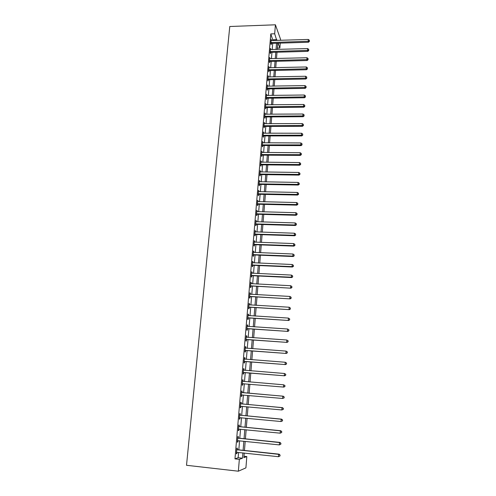 <?xml version="1.0" encoding="UTF-8"?>
<svg xmlns="http://www.w3.org/2000/svg" width="496" height="496" viewBox="0 0 496 496"><rect width="100%" height="100%" fill="white"/><g stroke="black" fill="none" stroke-linecap="round" stroke-linejoin="round"><path stroke-width="0.74" d="M243.989 456.258L246.822 456.562L245.911 467.871L238.359 471.2L186.515 465.285L229.766 26.505L275.416 24.8L274.672 33.778L270.804 33.908L234.968 458.874L238.154 457.721L238.601 452.414M275.416 24.8L280.562 39.32L280.482 40.337M280.252 43.127L279.862 47.988L278.107 43.195M277.338 48.062L279.862 47.988M238.812 449.86L239.568 440.777M239.779 438.278L240.535 429.22M240.74 426.771L241.49 417.737M241.688 415.35L242.445 406.342M242.637 404.004L243.387 395.021M243.579 392.733L244.323 383.774M244.509 381.536L245.253 372.639M245.439 370.382L246.177 361.584M246.363 359.302L247.095 350.604M247.281 348.304L248 339.692M248.192 337.373L248.905 328.86M249.104 326.523L249.804 318.097M250.003 315.735L250.697 307.402M250.895 305.028L251.584 296.782M251.782 294.388L252.464 286.229M252.662 283.817L253.338 275.751M253.537 273.321L254.206 265.335M254.411 262.886L255.068 254.994M255.273 252.526L255.924 244.714M256.128 242.234L256.773 234.503M256.984 232.004L257.622 224.359M257.833 221.842L258.466 214.278M258.676 211.749L259.296 204.265M259.513 201.717L260.127 194.314M260.344 191.754L260.952 184.425M261.169 181.852L261.77 174.604M261.987 172.013L262.589 164.846M262.806 162.235L263.395 155.143M263.612 152.52L264.201 145.508M264.418 142.867L265 135.929M265.217 133.275L265.794 126.412M266.017 123.746L266.581 116.951M266.805 114.272L267.363 107.551M267.592 104.861L268.144 98.208M268.367 95.505L268.919 88.927M269.148 86.205L269.688 79.701M269.917 76.967L270.45 70.531M270.68 67.785L271.213 61.417M271.442 58.664L271.969 52.359M272.199 49.594L272.719 43.363M272.949 40.579L270.804 33.908M271.56 40.622L271.213 39.382L270.847 43.691L271.219 44.659L271.318 43.493M270.804 49.631L270.456 48.379L270.091 52.719L270.469 53.667L270.562 52.489M270.041 58.695L269.694 57.437L269.328 61.802L269.706 62.725L269.805 61.541M269.278 67.822L268.925 66.551L268.559 70.94L268.944 71.846L269.043 70.655M268.51 76.998L268.156 75.721L267.784 80.141L268.169 81.015L268.274 79.819M267.735 86.23L267.381 84.94L267.009 89.392L267.4 90.247L267.499 89.038M266.953 95.523L266.6 94.228L266.228 98.704L266.619 99.535L266.718 98.32M266.172 104.873L265.819 103.565L265.441 108.072L265.837 108.878L265.937 107.657M265.379 114.285L265.025 112.964L264.647 117.496L265.044 118.277L265.149 117.056M264.585 123.752L264.232 122.425L263.847 126.982L264.25 127.745L264.356 126.505M263.785 133.275L263.432 131.942L263.047 136.53L263.45 137.262L263.556 136.022M262.985 142.867L262.626 141.515L262.241 146.134L262.651 146.847L262.756 145.595M262.768 145.402L262.812 144.9M262.173 152.514L261.82 151.156L261.429 155.806L261.838 156.488L261.944 155.229M261.962 155.043L262.006 154.554M261.361 162.223L261.001 160.853L260.611 165.534L261.026 166.191L261.132 164.926M261.15 164.746L261.187 164.269M260.543 171.994L260.183 170.618L259.786 175.324L260.208 175.956L260.313 174.685M260.332 174.505L260.369 174.053M259.718 181.827L259.358 180.439L258.962 185.175L259.383 185.783L259.489 184.5M259.507 184.332L259.544 183.892M258.887 191.723L258.528 190.328L258.125 195.095L258.552 195.672L258.664 194.382M258.676 194.221L258.714 193.8M258.05 201.686L257.691 200.279L257.288 205.077L257.722 205.629L257.827 204.327M257.207 211.711L256.847 210.292L256.444 215.121L256.878 215.648L256.99 214.34M256.364 221.799L255.998 220.373L255.595 225.234L256.035 225.73L256.141 224.415M255.508 231.954L255.149 230.516L254.739 235.408L255.18 235.879L255.291 234.552M254.653 242.178L254.733 241.18L254.293 240.727L253.878 245.65L254.324 246.097L254.436 244.757M253.791 252.47L253.878 251.429L253.425 251.007L253.01 255.961L253.462 256.376L253.574 255.031M252.923 262.824L253.01 261.745L252.557 261.349L252.135 266.34L252.594 266.724L252.706 265.372M252.049 273.253L252.142 272.13L251.683 271.765L251.261 276.787L251.72 277.14L251.832 275.782M251.168 283.743L251.261 282.584L250.802 282.249L250.375 287.302L250.84 287.624L250.957 286.26M250.282 294.308L250.381 293.105L249.916 292.795L249.488 297.885L249.953 298.183L250.071 296.806M249.389 304.941L249.494 303.701L249.023 303.422L248.589 308.543L249.066 308.81L249.178 307.421M248.49 315.648L248.595 314.359L248.124 314.111L247.69 319.269L248.167 319.505L248.285 318.11M247.585 326.424L247.696 325.091L247.219 324.88L246.785 330.069L247.262 330.268L247.38 328.867M246.673 337.274L246.791 335.897L246.307 335.711L245.867 340.944L246.351 341.112L246.475 339.698M245.762 348.192L245.88 346.778L245.39 346.623L244.95 351.887L245.439 352.024L245.557 350.598M244.838 359.16L244.962 357.728L244.466 357.61L244.02 362.905L244.516 363.01L244.64 361.578M243.914 370.19L244.038 368.751L243.536 368.664L243.09 374.003L243.592 374.071L243.71 372.626M242.984 381.3L243.102 379.849L242.6 379.8L242.153 385.169L242.656 385.206L242.78 383.755M242.042 392.485L242.166 391.028L241.664 391.009L241.205 396.416L241.713 396.416L241.837 394.952M241.099 403.75L241.223 402.281L240.715 402.293L240.256 407.743L240.765 407.706L240.889 406.236M240.151 415.09L240.275 413.608L239.76 413.658L239.295 419.145L239.816 419.077L239.94 417.589L239.413 417.756M239.19 426.504L239.314 425.016L238.793 425.103L238.334 430.621L238.855 430.516L238.979 429.065M238.229 437.999L238.353 436.499L237.826 436.623L237.361 442.184L237.888 442.041L238.006 440.615M237.255 449.574L237.379 448.068L236.852 448.229L236.381 453.821L236.914 453.648L237.032 452.247M238.359 471.2L239.345 459.352L242.457 458.192L242.891 452.879M234.968 458.874L239.345 459.352M244.249 453.022L243.871 457.665L246.822 456.562M277.741 43.202L277.227 49.445M277.004 52.223L276.489 58.528M276.26 61.293L275.739 67.673M275.516 70.42L274.989 76.868M274.765 79.608L274.232 86.124M274.009 88.846L273.47 95.437M273.246 98.146L272.707 104.805M272.484 107.502L271.932 114.235M271.715 116.92L271.157 123.721M270.94 126.393L270.376 133.269M270.159 135.929L269.595 142.879M269.378 145.52L268.801 152.551M268.59 155.18L268.007 162.279M267.797 164.895L267.208 172.075M266.997 174.673L266.402 181.933M266.191 184.512L265.589 191.853M265.385 194.42L264.777 201.835M264.566 204.389L263.953 211.885M263.748 214.421L263.128 221.997M262.923 224.514L262.297 232.178M262.093 234.682L261.46 242.426M261.256 244.912L260.617 252.737M260.412 255.204L259.768 263.122M259.569 265.571L258.912 273.569M258.714 276.005L258.056 284.09M257.858 286.508L257.188 294.68M256.996 297.079L256.32 305.338M256.122 307.718L255.44 316.07M255.248 318.432L254.56 326.87M254.367 329.214L253.673 337.751M253.481 340.07L252.774 348.7M252.588 351.001L251.875 359.724M251.689 362.006L250.97 370.822M250.784 373.085L250.052 381.994M249.872 384.239L249.141 393.216M248.949 395.51L248.217 404.507M248.025 406.85L247.287 415.877M247.089 418.277L246.351 427.329M246.152 429.778L245.408 438.855M245.204 441.359L244.46 450.461M276.762 40.455L274.672 33.778M243.102 450.318L243.852 441.217M244.057 438.718L244.801 429.641M245.005 427.192L245.743 418.147M245.942 415.753L246.686 406.732M246.878 404.389L247.616 395.393M247.802 393.099L248.539 384.127M248.725 381.889L249.457 372.98M249.643 370.717L250.362 361.906M250.554 359.625L251.267 350.908M251.46 348.601L252.166 339.983M252.359 337.658L253.059 329.127M253.251 326.79L253.94 318.351M254.138 315.989L254.82 307.644M255.018 305.263L255.694 297.005M255.893 294.612L256.562 286.44M256.761 284.022L257.424 275.943M257.622 273.507L258.28 265.515M258.484 263.066L259.129 255.155M259.334 252.687L259.978 244.863M260.183 242.377L260.815 234.639M261.02 232.134L261.652 224.477M261.857 221.96L262.477 214.384M262.688 211.854L263.302 204.358M263.512 201.81L264.12 194.395M264.331 191.828L264.932 184.493M265.143 181.914L265.744 174.654M265.955 172.062L266.544 164.883M266.761 162.273L267.344 155.167M267.555 152.545L268.131 145.52M268.348 142.879L268.925 135.929M269.142 133.269L269.706 126.399M269.923 123.727L270.481 116.926M270.704 114.241L271.256 107.514M271.479 104.817L272.025 98.158M272.248 95.449L272.788 88.865M273.011 86.143L273.544 79.627M273.767 76.892L274.3 70.451M274.524 67.698L275.051 61.324M275.274 58.559L275.795 52.254M276.024 49.482L276.532 43.239M273.017 39.798L276.824 39.674M238.154 457.721L242.457 458.192M271.126 40.368L271.585 40.356M270.376 49.352L270.828 49.333M269.613 58.379L270.072 58.373M268.851 67.468L269.309 67.462M268.082 76.613L268.541 76.607M267.307 85.814L267.772 85.808M266.532 95.071L266.991 95.065M265.751 104.389L266.209 104.383M264.957 113.764L265.422 113.758M264.17 123.194L264.635 123.194M263.37 132.686L263.835 132.686M262.57 142.24L263.035 142.24M261.758 151.85L262.229 151.85M260.946 161.522L261.417 161.529M260.127 171.256L260.598 171.263M259.303 181.052L259.78 181.059M258.478 190.91L258.955 190.917M257.641 200.83L258.118 200.843M256.804 210.819L257.281 210.831M255.961 220.869L256.438 220.881M255.111 230.981L255.589 231M254.256 241.168L254.733 241.18M253.394 251.41L253.878 251.429M252.526 261.727L253.01 261.745M251.652 272.112L252.142 272.13M250.778 282.559L251.261 282.584M249.891 293.08L250.381 293.105M248.998 303.67L249.494 303.701M248.105 314.328L248.595 314.359M247.2 325.06L247.696 325.091M246.295 335.866L246.791 335.897M245.384 346.741L245.88 346.778M244.46 357.69L244.962 357.728M243.536 368.714L244.038 368.751M242.6 379.812L243.102 379.849M242.153 385.163L242.656 385.206M241.211 396.372L241.713 396.416M240.262 407.662L240.765 407.706M239.308 419.027L239.816 419.077M238.347 430.466L238.855 430.516M237.379 441.992L237.888 442.041M236.4 453.592L236.914 453.648M271.337 42.42L271.709 43.394L308.45 42.247L308.177 41.267L270.946 42.526M309.324 40.982L309.374 40.257L309.324 40.982L308.177 41.267L308.307 39.444L271.114 40.548M271.709 43.394L270.847 43.679M308.45 42.247L309.43 41.379M309.374 40.257L308.307 39.444M270.58 51.441L270.959 52.39L307.799 51.355L307.526 50.394L270.19 51.541M308.673 50.102L308.729 49.371L308.673 50.102L307.526 50.394L307.656 48.565L270.357 49.557M270.959 52.39L270.097 52.675M307.799 51.355L308.785 50.493M308.729 49.371L307.656 48.565M269.824 60.518L270.196 61.442L307.148 60.518L306.869 59.582L269.427 60.617M308.022 59.284L308.078 58.547L308.022 59.284L306.869 59.582L306.999 57.741L269.595 58.621M270.196 61.442L269.334 61.727M307.148 60.518L308.134 59.663M308.078 58.547L306.999 57.741M269.055 69.651L269.433 70.556L306.491 69.738L306.206 68.826L268.658 69.75M307.365 68.522L307.421 67.778L307.365 68.522L306.206 68.826L306.342 66.972L268.826 67.741M269.433 70.556L268.565 70.835M306.491 69.738L307.477 68.888M307.421 67.778L306.342 66.972M268.286 78.839L268.671 79.72L305.827 79.019L305.542 78.126L267.89 78.938M306.708 77.816L306.757 77.066L306.708 77.816L305.542 78.126L305.679 76.26L268.057 76.917M268.671 79.72L267.797 80.005M305.827 79.019L306.819 78.17M306.757 77.066L305.679 76.26M267.505 88.083L267.896 88.945L305.164 88.356L304.873 87.488L267.108 88.183M306.044 87.166L306.094 86.416L306.044 87.166L304.873 87.488L305.009 85.61L267.282 86.149M267.896 88.945L267.022 89.224M305.164 88.356L306.156 87.513M306.094 86.416L305.009 85.61M266.73 97.39L267.121 98.227L304.494 97.749L304.203 96.906L266.327 97.489M305.375 96.577L305.431 95.821L305.375 96.577L304.203 96.906L304.339 95.015L266.501 95.437M267.121 98.227L266.24 98.506M304.494 97.749L305.486 96.918M305.431 95.821L304.339 95.015M265.943 106.752L266.34 107.564L303.819 107.204L303.527 106.386L265.54 106.845M304.699 106.051L304.755 105.288L304.699 106.051L303.527 106.386L303.664 104.482L265.713 104.786M266.34 107.564L265.459 107.843M303.819 107.204L304.817 106.38M304.755 105.288L303.664 104.482M265.149 116.169L265.552 116.957L303.143 116.721L302.845 115.921L264.752 116.269M304.023 115.58L304.079 114.818L304.023 115.58L302.845 115.921L302.982 114.012L264.926 114.192M265.552 116.957L264.666 117.236M303.143 116.721L304.141 115.903M304.079 114.818L302.982 114.012M264.356 125.649L264.759 126.412L302.455 126.294L302.157 125.519L263.953 125.748M303.341 125.172L303.397 124.403L303.341 125.172L302.157 125.519L302.293 123.597L264.126 123.659M264.759 126.412L263.872 126.691M302.455 126.294L303.459 125.482M303.397 124.403L302.293 123.597M263.556 135.191L263.959 135.929L301.773 135.929L301.469 135.179L263.153 135.284M302.659 134.825L302.715 134.05L302.659 134.825L301.469 135.179L301.605 133.244L263.326 133.182M263.959 135.929L263.072 136.202M301.773 135.929L302.777 135.123M302.715 134.05L301.605 133.244M262.75 144.789L263.159 145.502L301.078 145.626L300.774 144.906L262.347 144.882M301.965 144.541L302.021 143.759L301.965 144.541L300.774 144.906L300.911 142.953L262.52 142.767M263.159 145.502L262.272 145.774M301.078 145.626L302.089 144.826M302.021 143.759L300.911 142.953M261.938 154.448L262.353 155.136L300.384 155.384L300.074 154.69L261.535 154.541M301.27 154.318L301.326 153.531L301.27 154.318L300.074 154.69L300.216 152.725L261.714 152.415M262.353 155.136L261.46 155.409M300.384 155.384L301.394 154.597M301.326 153.531L300.216 152.725M261.125 164.17L261.541 164.833L299.683 165.205L299.373 164.536L260.716 164.263M300.576 164.157L300.632 163.364L300.576 164.157L299.373 164.536L299.516 162.564L260.896 162.124M261.541 164.833L260.648 165.106M299.683 165.205L300.7 164.424M300.632 163.364L299.516 162.564M260.301 173.953L260.722 174.592L298.976 175.094L298.666 174.449L259.892 174.046M299.869 174.059L299.925 173.265L299.869 174.059L298.666 174.449L298.809 172.459L260.078 171.889M260.722 174.592L259.823 174.865M298.976 175.094L299.993 174.319M299.925 173.265L298.809 172.459M259.476 183.799L259.898 184.413L298.27 185.039L297.953 184.425L259.067 183.892M299.162 184.028L299.218 183.229L299.162 184.028L297.953 184.425L298.096 182.423L259.247 181.722M259.898 184.413L258.999 184.679M298.27 185.039L299.286 184.276M299.218 183.229L298.096 182.423M258.645 193.713L259.073 194.296L297.557 195.052L297.234 194.463L258.236 193.8M259.073 194.296L258.354 193.756L258.769 194.345L258.168 194.562M298.449 194.06L298.505 193.254L298.449 194.06L297.234 194.463L297.377 192.454L258.416 191.617M297.557 195.052L298.573 194.296M298.505 193.254L297.377 192.454M257.808 203.682L258.242 204.24L296.837 205.133L296.515 204.569L257.393 203.775M297.73 204.16L297.792 203.348L297.73 204.16L296.515 204.569L296.658 202.548L257.579 201.574M258.242 204.24L257.331 204.507M296.837 205.133L297.86 204.383M297.792 203.348L296.658 202.548M256.965 213.72L257.399 214.253L296.112 215.276L295.783 214.743L256.55 213.813M297.011 214.322L297.067 213.503L297.011 214.322L295.783 214.743L295.932 212.703L256.736 211.6M257.399 214.253L256.494 214.52M296.112 215.276L297.141 214.532M297.067 213.503L295.932 212.703M256.116 223.826L256.556 224.328L295.387 225.488L295.052 224.986L255.7 223.913M296.286 224.552L296.341 223.733L296.286 224.552L295.052 224.986L295.201 222.933L255.893 221.687M256.556 224.328L255.645 224.595M295.387 225.488L296.416 224.756M296.341 223.733L295.201 222.933M255.266 233.994L255.707 234.465L294.649 235.767L294.32 235.29L254.851 234.081M295.554 234.85L295.61 234.025L295.554 234.85L294.32 235.29L294.469 233.225L255.037 231.843M255.707 234.465L254.795 234.732M294.649 235.767L295.684 235.042M295.61 234.025L294.469 233.225M254.405 244.23L254.851 244.677L293.911 246.115L293.576 245.669L253.989 244.317M294.816 245.216L294.872 244.385L294.816 245.216L293.576 245.669L293.725 243.586L254.175 242.06M254.851 244.677L253.933 244.937M293.911 246.115L294.946 245.396M294.872 244.385L293.725 243.586M253.543 254.529L253.995 254.95L293.173 256.525L292.832 256.11L253.121 254.615M294.072 255.651L294.134 254.814L294.072 255.651L292.832 256.11L292.981 254.014L253.313 252.346M253.995 254.95L253.072 255.211M293.173 256.525L294.209 255.818M294.134 254.814L292.981 254.014M252.675 264.901L253.127 265.292L292.423 267.009L292.082 266.625L252.253 264.988M293.328 266.154L293.39 265.31L293.328 266.154L292.082 266.625L292.231 264.517L252.445 262.7M253.127 265.292L252.204 265.552M292.423 267.009L293.465 266.315M293.39 265.31L292.231 264.517M251.794 275.342L252.253 275.695L291.673 277.568L291.326 277.208L251.373 275.423M292.578 276.731L292.64 275.881L292.578 276.731L291.326 277.208L291.474 275.088L251.565 273.122M252.253 275.695L251.329 275.956M291.673 277.568L292.714 276.873M292.64 275.881L291.474 275.088M250.914 285.845L290.916 288.188L250.492 285.932M291.822 287.376L291.884 286.521L291.822 287.376L290.563 287.86L290.718 285.727L250.685 283.613M251.379 286.173L250.449 286.434M290.916 288.188L291.958 287.506M291.884 286.521L290.718 285.727M250.027 296.422L290.154 298.883L249.6 296.509M291.059 298.096L291.121 297.234L291.059 298.096L289.8 298.592L289.949 296.441L249.798 294.178M250.492 296.72L249.562 296.98M290.154 298.883L291.202 298.214M291.121 297.234L289.949 296.441M249.135 307.074L289.385 309.653L248.707 307.154M290.29 308.884L290.352 308.016L290.29 308.884L289.025 309.386L289.18 307.222L248.905 304.811M249.606 307.34L248.67 307.594M289.385 309.653L290.433 308.989M290.352 308.016L289.18 307.222M248.236 317.793L288.61 320.49L247.808 317.874M289.521 319.746L288.25 320.261L288.405 318.079L289.726 318.965L289.521 319.746L289.726 318.965M248.006 315.512L288.405 318.079L289.583 318.872M248.707 318.029L247.771 318.283M288.61 320.49L289.664 319.839M247.33 328.581L287.835 331.402L246.903 328.662M288.746 330.683L287.469 331.204L287.624 329.009L288.951 329.883L288.746 330.683L288.951 329.883M247.101 326.281L287.624 329.009L288.808 329.803M247.808 328.786L246.872 329.04M287.835 331.402L288.889 330.764M246.419 339.444L287.048 342.395L245.985 339.524M287.965 341.688L286.682 342.228L286.837 340.014L288.17 340.876L287.965 341.688L288.17 340.876M246.19 337.131L286.837 340.014L288.027 340.808M246.903 339.617L245.96 339.865M246.196 337.069L246.586 337.268M287.048 342.395L288.108 341.756M245.501 350.381L286.26 353.456L245.067 350.461M287.172 352.78L285.888 353.326L286.049 351.1L287.382 351.943L287.172 352.78L287.382 351.943M245.272 348.049L286.049 351.1L287.24 351.887M245.985 350.523L245.043 350.771M245.278 347.95L245.749 348.192M286.26 353.456L287.32 352.83M244.578 361.392L285.467 364.591L244.144 361.466M286.384 363.94L285.088 364.492L285.25 362.254L286.595 363.084L286.384 363.94L286.595 363.084M244.348 359.042L285.25 362.254L286.446 363.041M245.067 361.497L244.119 361.745M244.361 358.912L244.912 359.197M285.467 364.591L286.533 363.977M243.648 372.477L284.667 375.807L243.214 372.552M285.584 375.181L284.289 375.745L284.45 373.488L285.795 374.306L285.584 375.181L285.795 374.306M243.418 370.109L284.45 373.488L285.646 374.275M244.144 372.552L243.189 372.8M243.431 369.942L244.075 370.276M284.667 375.807L285.733 375.205M284.933 386.508L284.847 385.584L284.933 386.508L283.861 387.103L242.271 383.712M284.778 386.496L283.476 387.072L283.638 384.797L284.995 385.603M242.482 381.257L283.638 384.797L284.847 385.584M243.152 383.675L242.259 383.923M242.501 381.046L243.307 381.436M284.121 397.885L284.189 396.974L284.121 397.885L282.664 398.474L241.329 394.952M283.972 397.891L282.664 398.474L282.825 396.186L283.21 396.192L242.463 392.634L241.558 392.231M241.54 392.472L282.825 396.186L284.034 396.974M242.023 394.897L241.316 395.126M284.189 396.974L283.21 396.192M283.309 409.349L283.377 408.425L283.309 409.349L281.846 409.963L240.38 406.261M283.154 409.361L281.846 409.963L282.007 407.656L282.398 407.625L241.515 403.899L240.61 403.49M240.591 403.769L282.007 407.656L283.222 408.444M240.982 406.205L240.368 406.404M283.377 408.425L282.398 407.625M282.491 420.887L282.559 419.963L282.491 420.887L281.015 421.526L239.419 417.657M282.336 420.918L281.015 421.526L281.182 419.207L281.579 419.139L240.566 415.239L239.661 414.823M239.63 415.146L281.182 419.207L282.398 419.988M282.559 419.963L281.579 419.139M281.666 432.506L281.734 431.576L281.666 432.506L280.184 433.175L238.458 429.127M281.505 432.555L280.184 433.175L280.352 430.838L280.748 430.733L239.611 426.659L238.7 426.238M238.669 426.597L280.352 430.838L281.573 431.619M238.892 429.052L238.452 429.195M281.734 431.576L280.748 430.733M280.835 444.211L280.903 443.269L280.835 444.211L279.347 444.9L237.485 440.677M280.674 444.267L279.347 444.9L279.515 442.55L279.918 442.407L238.65 438.16L237.733 437.732M237.702 438.129L279.515 442.55L280.742 443.331M237.813 440.603L237.485 440.708M280.903 443.269L279.918 442.407M279.998 455.991L280.066 455.049L279.998 455.991L278.504 456.711L236.511 452.302M279.837 456.072L278.504 456.711L278.671 454.342L279.081 454.162L237.677 449.736L236.759 449.302M236.722 449.742L278.671 454.342L279.905 455.123M280.066 455.049L279.081 454.162M271.045 42.482L271.417 43.45M270.289 51.503L270.667 52.452M269.526 60.58L269.905 61.504M268.758 69.713L269.142 70.612M267.989 78.901L268.373 79.782M267.214 88.145L267.598 89.001M266.433 97.445L266.823 98.282M265.645 106.807L266.042 107.62M264.852 116.225L265.255 117.013M264.058 125.705L264.461 126.468M263.258 135.247L263.661 135.985M262.446 144.844L262.855 145.557M261.64 154.504L262.049 155.192M260.822 164.226L261.237 164.889M259.997 174.009L260.419 174.642M259.172 183.855L259.594 184.462M257.505 203.732L257.932 204.29M256.661 213.77L257.095 214.303M255.812 223.876L256.246 224.378M254.956 234.044L255.397 234.515M254.095 244.28L254.541 244.72M253.233 254.578L253.679 254.994M252.359 264.951L252.817 265.335M251.484 275.385L251.943 275.745M250.598 285.894L251.063 286.223M249.711 296.472L250.176 296.769M248.818 307.117L249.29 307.384M247.919 317.831L248.391 318.072M247.008 328.625L247.492 328.829M246.097 339.487L246.58 339.661M245.179 350.424L245.669 350.56M244.454 359.098L244.863 359.191M244.255 361.429L244.745 361.541M243.524 370.165L244.02 370.245M243.325 372.515L243.821 372.589M242.587 381.306L243.083 381.356M242.383 383.675L242.891 383.718M241.645 392.528L242.147 392.541M241.955 392.621L242.463 392.634M241.44 394.915L241.949 394.921M240.69 403.825L241.205 403.806M241.006 403.924L241.515 403.899M240.492 406.224L240.938 406.199M239.735 415.202L240.25 415.146M240.052 415.301L240.566 415.239M238.774 426.653L239.295 426.56M239.091 426.752L239.611 426.659M237.807 438.191L238.334 438.061M238.123 438.29L238.65 438.16M236.834 449.804L237.361 449.636M237.15 449.903L237.677 449.736M262.706 144.789L263.116 145.502M261.845 154.454L262.26 155.143M260.977 164.182L261.392 164.846M260.109 173.972L260.53 174.611M259.234 183.83L259.656 184.444"/></g></svg>
